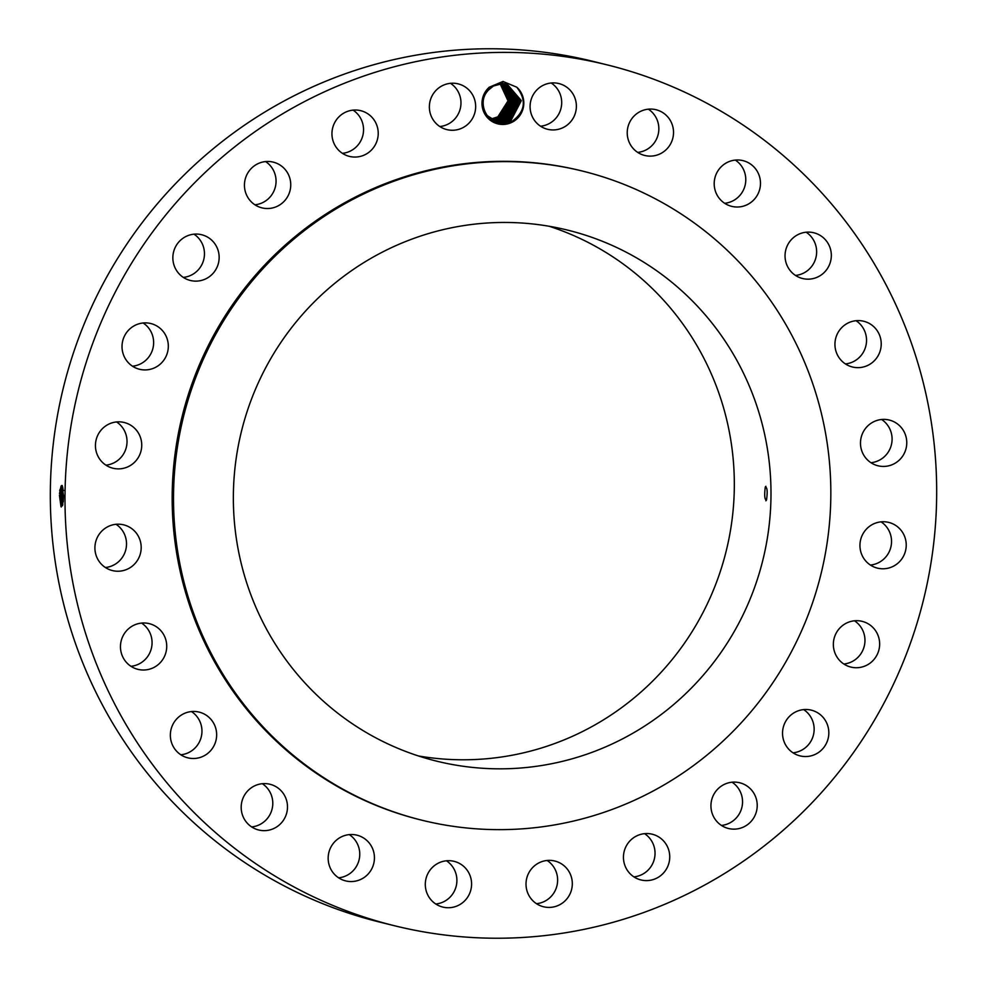 <?xml version="1.0" encoding="UTF-8"?>
<svg xmlns="http://www.w3.org/2000/svg" width="987" height="987" viewBox="0 0 987 987"><rect width="100%" height="100%" fill="white"/><g stroke="black" fill="none" stroke-linecap="round" stroke-linejoin="round"><path stroke-width="1.48" d="M884.426 281.739A443.373 435.378 103.9 0 0 607.054 64.846A443.373 435.378 103.9 0 0 156.834 226.319A443.373 435.378 103.9 0 0 117.243 708.876A443.373 435.378 103.9 0 0 394.627 925.781A443.373 435.378 103.9 0 0 844.847 764.308A443.373 435.378 103.9 0 0 884.426 281.739M607.054 64.846L592.373 61.219A443.373 435.378 103.9 0 0 142.153 222.692A443.373 435.378 103.9 0 0 102.574 705.261A443.373 435.378 103.9 0 0 379.946 922.154L394.627 925.781M62.341 485.9L61.058 486.073L59.467 493.734M59.43 495.314L61.009 506.676L63.205 501.852L63.501 496.338L62.156 485.505L59.689 490.379M503.012 81.44L489.219 87.251A21.282 20.9 103.9 0 0 512.821 121.845A21.282 20.9 103.9 0 0 516.793 87.214L503.012 81.44L502.469 83.599L493.414 86.029L488.38 90.113A19.53 19.185 103.9 0 0 487.381 91.347C477.177 102.882 486.665 124.041 502.568 123.523L512.352 121.179C525.281 111.445 526.762 100.131 516.793 87.214M560.16 904.499A23.552 23.12 103.9 0 0 554.805 861.022A23.552 23.12 103.9 0 0 526.194 887.005A23.552 23.12 103.9 0 0 560.16 904.499M582.268 171.022L580.936 170.702A334.346 328.313 103.9 0 0 241.433 292.46A334.346 328.313 103.9 0 0 211.576 656.367A334.346 328.313 103.9 0 0 420.746 819.926L422.078 820.259A334.346 328.313 103.9 0 0 761.582 698.488A334.346 328.313 103.9 0 0 791.438 334.593A334.346 328.313 103.9 0 0 582.268 171.022A334.346 328.313 103.9 0 0 242.765 292.794A334.346 328.313 103.9 0 0 212.908 656.688A334.346 328.313 103.9 0 0 422.078 820.259M630.705 840.11A23.552 23.12 103.9 0 0 640.945 879.948A23.552 23.12 103.9 0 0 668.989 850.954A23.552 23.12 103.9 0 0 630.705 840.11M714.378 793.449A23.552 23.12 103.9 0 0 728.443 828.488A23.552 23.12 103.9 0 0 753.784 817.804A23.552 23.12 103.9 0 0 739.719 782.765A23.552 23.12 103.9 0 0 714.378 793.449M783.505 726.469A23.552 23.12 103.9 0 0 800.038 755.882A23.552 23.12 103.9 0 0 827.859 739.571A23.552 23.12 103.9 0 0 811.326 710.159A23.552 23.12 103.9 0 0 783.505 726.469M833.361 643.734A23.552 23.12 103.9 0 0 850.868 667.076A23.552 23.12 103.9 0 0 879.639 644.696A23.552 23.12 103.9 0 0 862.144 621.354A23.552 23.12 103.9 0 0 833.361 643.734M860.565 550.894A23.552 23.12 103.9 0 0 877.443 568.13A23.552 23.12 103.9 0 0 905.61 539.642A23.552 23.12 103.9 0 0 888.732 522.407A23.552 23.12 103.9 0 0 860.565 550.894M863.255 454.254A23.552 23.12 103.9 0 0 901.896 457.191A23.552 23.12 103.9 0 0 889.262 420.043A23.552 23.12 103.9 0 0 863.255 454.254M841.245 360.415A23.552 23.12 103.9 0 0 878.048 355.851A23.552 23.12 103.9 0 0 863.711 321.256A23.552 23.12 103.9 0 0 841.245 360.415M796.028 275.768A23.552 23.12 103.9 0 0 829.512 264.602A23.552 23.12 103.9 0 0 813.819 232.772A23.552 23.12 103.9 0 0 796.028 275.768M730.701 206.086A23.552 23.12 103.9 0 0 759.657 189.541A23.552 23.12 103.9 0 0 742.977 160.634A23.552 23.12 103.9 0 0 715.02 177.45A23.552 23.12 103.9 0 0 730.701 206.086M649.717 156.119A23.552 23.12 103.9 0 0 656.022 109.73A23.552 23.12 103.9 0 0 627.448 129.568A23.552 23.12 103.9 0 0 649.717 156.119M558.58 129.26A23.552 23.12 103.9 0 0 558.876 83.55A23.552 23.12 103.9 0 0 530.081 106.46A23.552 23.12 103.9 0 0 558.58 129.26M463.508 127.348A23.552 23.12 103.9 0 0 458.153 83.87A23.552 23.12 103.9 0 0 429.542 109.853A23.552 23.12 103.9 0 0 463.508 127.348M370.976 150.505A23.552 23.12 103.9 0 0 360.736 110.68A23.552 23.12 103.9 0 0 332.693 139.673A23.552 23.12 103.9 0 0 370.976 150.505M287.303 197.178A23.552 23.12 103.9 0 0 273.239 162.127A23.552 23.12 103.9 0 0 247.885 172.824A23.552 23.12 103.9 0 0 261.95 207.862A23.552 23.12 103.9 0 0 287.303 197.178M218.176 264.158A23.552 23.12 103.9 0 0 201.644 234.733A23.552 23.12 103.9 0 0 173.823 251.043A23.552 23.12 103.9 0 0 190.355 280.468A23.552 23.12 103.9 0 0 218.176 264.158M168.308 346.881A23.552 23.12 103.9 0 0 150.814 323.539A23.552 23.12 103.9 0 0 122.03 345.919A23.552 23.12 103.9 0 0 139.537 369.274A23.552 23.12 103.9 0 0 168.308 346.881M141.116 439.733A23.552 23.12 103.9 0 0 124.226 422.498A23.552 23.12 103.9 0 0 96.06 450.985A23.552 23.12 103.9 0 0 112.95 468.22A23.552 23.12 103.9 0 0 141.116 439.733M138.427 536.373A23.552 23.12 103.9 0 0 99.786 533.424A23.552 23.12 103.9 0 0 112.407 570.572A23.552 23.12 103.9 0 0 138.427 536.373M160.437 630.212A23.552 23.12 103.9 0 0 123.634 634.777A23.552 23.12 103.9 0 0 137.958 669.359A23.552 23.12 103.9 0 0 160.437 630.212M205.654 714.847A23.552 23.12 103.9 0 0 172.17 726.013A23.552 23.12 103.9 0 0 187.851 757.843A23.552 23.12 103.9 0 0 205.654 714.847M270.969 784.529A23.552 23.12 103.9 0 0 242.012 801.086A23.552 23.12 103.9 0 0 258.693 829.993A23.552 23.12 103.9 0 0 286.662 813.177A23.552 23.12 103.9 0 0 270.969 784.529M351.964 834.508A23.552 23.12 103.9 0 0 345.66 880.897A23.552 23.12 103.9 0 0 374.221 861.059A23.552 23.12 103.9 0 0 351.964 834.508M443.101 861.367A23.552 23.12 103.9 0 0 442.805 907.078A23.552 23.12 103.9 0 0 471.589 884.167A23.552 23.12 103.9 0 0 443.101 861.367M536.496 903.685A23.552 23.12 103.9 0 0 547.156 860.467M633.913 876.875A23.552 23.12 103.9 0 0 644.585 833.67M721.411 825.428A23.552 23.12 103.9 0 0 732.07 782.21M793.005 752.822A23.552 23.12 103.9 0 0 803.677 709.604M843.836 664.017A23.552 23.12 103.9 0 0 854.495 620.798M870.423 565.058A23.552 23.12 103.9 0 0 881.083 521.852M870.953 462.706A23.552 23.12 103.9 0 0 881.613 419.487M845.403 363.919A23.552 23.12 103.9 0 0 856.062 320.701M795.51 275.435A23.552 23.12 103.9 0 0 806.169 232.216M724.668 203.285A23.552 23.12 103.9 0 0 735.327 160.079M637.713 152.393A23.552 23.12 103.9 0 0 648.373 109.175M540.568 126.213A23.552 23.12 103.9 0 0 551.227 82.994M439.844 126.533A23.552 23.12 103.9 0 0 450.504 83.315M342.415 153.33A23.552 23.12 103.9 0 0 353.087 110.125M254.93 204.79A23.552 23.12 103.9 0 0 265.589 161.572M183.323 277.396A23.552 23.12 103.9 0 0 193.995 234.178M132.505 366.202A23.552 23.12 103.9 0 0 143.164 322.983M105.917 465.148A23.552 23.12 103.9 0 0 116.577 421.942M105.387 567.513A23.552 23.12 103.9 0 0 116.047 524.294M130.938 666.299A23.552 23.12 103.9 0 0 141.597 623.081M180.831 754.784A23.552 23.12 103.9 0 0 191.49 711.565M251.673 826.921A23.552 23.12 103.9 0 0 262.332 783.715M338.627 877.825A23.552 23.12 103.9 0 0 349.287 834.607M435.773 904.006A23.552 23.12 103.9 0 0 446.432 860.787M61.749 485.518L59.8 490.453M61.243 506.973L60.182 495.252L61.552 485.579M489.219 87.251L488.38 90.113M62.674 486.949L61.441 495.326L62.502 505.825M265.577 627.362A273.473 268.538 103.9 0 0 436.661 761.15A273.473 268.538 103.9 0 0 714.354 661.549A273.473 268.538 103.9 0 0 738.769 363.907A273.473 268.538 103.9 0 0 567.685 230.131A273.473 268.538 103.9 0 0 289.993 329.732A273.473 268.538 103.9 0 0 265.577 627.362M490.934 119.069L497.855 116.824L508.034 100.884L500.113 83.772L508.021 100.884L497.843 116.824L490.921 119.069M62.687 487.023L61.49 495.326L62.526 505.776M507.084 84.129L521.309 100.625L511.18 120.106L521.321 100.625L507.096 84.142L502.469 83.599M418.488 755.968A273.473 268.538 103.9 0 0 683.362 644.77A273.473 268.538 103.9 0 0 702.102 354.864A273.473 268.538 103.9 0 0 549.191 226.27M765.295 487.01C764.222 495.486 764.629 499.841 766.504 500.076C767.689 491.6 767.281 487.245 765.295 487.01L765.85 486.27M765.9 500.816L766.504 500.076M62.749 504.888L62.934 488.207M487.084 115.528L497.3 121.956L502.001 122.511L511.192 120.118L501.803 122.511L497.275 121.956M491.329 119.353L498.743 117.046L491.329 119.341M63.501 495.03L63.452 498.164M506.652 84.031L520.457 100.637L510.304 119.896L520.445 100.637L506.652 84.031M500.594 83.71L508.934 100.847L498.731 117.034L508.947 100.847L500.594 83.71M501.112 122.289L510.304 119.896L500.915 122.289L496.843 121.845L501.137 122.499M491.736 119.6L499.619 117.256L491.736 119.612M506.208 83.944L519.581 100.637L509.415 119.674L519.569 100.649L506.195 83.944M501.075 83.661L509.847 100.822L499.632 117.256L509.835 100.822L501.075 83.661M500.027 122.067L496.399 121.709L500.212 122.08L509.415 119.674L500.027 122.067M491.316 119.883L500.52 117.478L491.131 119.883M505.751 83.858L518.706 100.649L508.515 119.452L499.138 121.857L495.967 121.574L499.323 121.857L508.527 119.452L518.718 100.649L505.751 83.858M501.556 83.624L510.748 100.797L500.52 117.478L510.735 100.797L501.556 83.624M492.205 120.106L501.408 117.7L492.019 120.093M505.295 83.784L517.83 100.662L507.626 119.23L517.842 100.662L505.295 83.784M502.038 83.611L511.648 100.773L501.408 117.7L511.636 100.773L502.038 83.611M495.536 121.438L498.435 121.635L507.639 119.242L498.25 121.635L495.536 121.426M492.982 120.315L502.297 117.922L512.537 100.748L502.519 83.599L512.524 100.748L502.284 117.922L492.908 120.315M504.838 83.722L516.954 100.674L506.738 119.02L516.966 100.674L504.838 83.722M497.362 121.413L495.104 121.278L506.75 119.02L497.362 121.413M493.993 120.537L503.185 118.144L494.018 120.747M504.369 83.673L516.065 100.686L505.85 118.798L516.078 100.686L504.382 83.673M502.988 83.599L513.425 100.736L503.185 118.144L513.413 100.76L502.975 83.599M496.658 121.204L505.862 118.798L494.672 121.105L496.683 121.401M494.882 120.759L504.073 118.354L494.906 120.957M503.913 83.636L515.202 100.699L504.974 118.576L515.189 100.723L503.913 83.636M503.456 83.611L514.313 100.711L504.073 118.354L514.301 100.711L503.444 83.611M495.77 120.982L504.974 118.576L494.24 120.92L495.795 121.179M59.43 495.326L61.441 495.326M59.849 490.453L60.651 489.626L61.86 490.49M61.91 490.49L62.699 489.663L63.908 490.514M61.49 495.326L63.489 495.326M502.001 122.511L502.136 123.511"/></g></svg>
